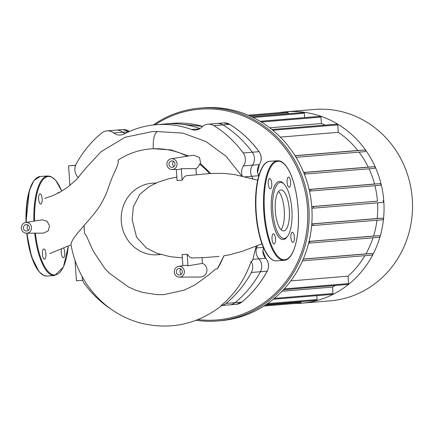 <?xml version="1.0" encoding="UTF-8"?>
<svg xmlns="http://www.w3.org/2000/svg" width="434" height="434" viewBox="0 0 434 434"><rect width="100%" height="100%" fill="white"/><g stroke="black" fill="none" stroke-linecap="round" stroke-linejoin="round"><path stroke-width="0.65" d="M281.058 229.711A20.523 7.02 86.2 0 0 284.259 210.202A20.523 7.02 86.2 0 0 278.525 191.513M289.315 209.866A20.523 7.02 86.2 0 0 280.966 189.967A20.523 7.02 86.2 0 0 275.324 211.022A20.523 7.02 86.2 0 0 283.679 230.926A20.523 7.02 86.2 0 0 289.315 209.866M284.075 184.146L283.131 183.202A29.127 9.96 86.2 0 0 271.38 211.331A29.127 9.96 86.2 0 0 286.722 237.344L287.53 236.28A28.047 9.591 86.2 0 0 291.881 209.655A28.047 9.591 86.2 0 0 284.08 184.146A28.047 9.591 86.2 0 0 272.758 211.233A28.047 9.591 86.2 0 0 287.53 236.28M273.415 233.769A5.127 1.752 86.2 0 0 272.015 239.009A5.127 1.752 86.2 0 0 274.104 243.995A5.127 1.752 86.2 0 0 274.109 243.989A5.127 1.752 86.2 0 0 275.509 238.749A5.127 1.752 86.2 0 0 273.425 233.769A5.127 1.752 86.2 0 0 273.415 233.769M290.872 237.463A5.127 1.752 86.2 0 0 292.955 242.432A5.127 1.752 86.2 0 0 294.366 237.176A5.127 1.752 86.2 0 0 292.277 232.206A5.127 1.752 86.2 0 0 290.872 237.463M289.201 187.255A5.127 1.752 86.2 0 0 290.601 182.014A5.127 1.752 86.2 0 0 288.518 177.029A5.127 1.752 86.2 0 0 288.507 177.034A5.127 1.752 86.2 0 0 287.107 182.275A5.127 1.752 86.2 0 0 289.196 187.255A5.127 1.752 86.2 0 0 289.201 187.255M271.749 183.56A5.127 1.752 86.2 0 0 269.66 178.591A5.127 1.752 86.2 0 0 268.255 183.848A5.127 1.752 86.2 0 0 270.339 188.817A5.127 1.752 86.2 0 0 271.749 183.56M43.796 248.98A5.127 1.752 -93.8 0 1 43.807 248.98A5.127 1.752 -93.8 0 1 45.89 253.966A5.127 1.752 -93.8 0 1 44.49 259.207A5.127 1.752 -93.8 0 1 44.48 259.207A5.127 1.752 -93.8 0 1 42.396 254.226A5.127 1.752 -93.8 0 1 43.796 248.98M63.771 248.367A5.127 1.752 -93.8 0 1 64.742 252.393A5.127 1.752 -93.8 0 1 63.337 257.65A5.127 1.752 -93.8 0 1 61.248 252.68A5.127 1.752 -93.8 0 1 61.427 249.382M57.961 193.222A5.127 1.752 -93.8 0 1 58.888 192.246A5.127 1.752 -93.8 0 1 58.894 192.246A5.127 1.752 -93.8 0 1 59.431 192.441M42.131 198.772A5.127 1.752 -93.8 0 1 40.72 204.029A5.127 1.752 -93.8 0 1 38.637 199.06A5.127 1.752 -93.8 0 1 40.042 193.803A5.127 1.752 -93.8 0 1 42.131 198.772M26.23 224.59A3.239 3.043 85.3 0 1 29.485 227.595A3.239 3.043 85.3 0 1 26.669 231.051A3.239 3.043 85.3 0 1 23.42 228.045A3.239 3.043 85.3 0 1 26.23 224.59M171.766 160.889A3.239 3.043 85.3 0 1 175.016 163.895A3.239 3.043 85.3 0 1 172.206 167.345A3.239 3.043 85.3 0 1 168.951 164.345A3.239 3.043 85.3 0 1 171.766 160.889M179.101 268.521A3.239 3.043 85.3 0 1 182.356 271.521A3.239 3.043 85.3 0 1 179.54 274.977A3.239 3.043 85.3 0 1 176.291 271.977A3.239 3.043 85.3 0 1 179.101 268.521M202.032 257.704L202.418 263.395A7.009 6.586 85.3 0 1 206.866 270.957A7.009 6.586 85.3 0 1 200.806 277.006A7.009 6.586 85.3 0 1 200.432 277.017L179.405 277.142A5.392 5.067 -94.7 0 0 179.687 277.131A5.392 5.067 -94.7 0 0 184.379 271.413A5.392 5.067 -94.7 0 0 178.954 266.368A5.392 5.067 -94.7 0 0 178.515 266.416A5.392 5.067 -94.7 0 0 174.273 272.167A5.392 5.067 -94.7 0 0 179.405 277.142M202.418 263.395L187.96 265.825A5.892 5.533 -94.7 0 0 185.383 265.337A5.892 5.533 -94.7 0 0 184.906 265.391L178.515 266.416M172.065 169.51A5.392 5.067 -94.7 0 0 172.352 169.499A5.392 5.067 -94.7 0 0 177.045 163.786A5.392 5.067 -94.7 0 0 171.62 158.736A5.392 5.067 -94.7 0 0 171.18 158.784A5.392 5.067 -94.7 0 0 166.933 164.535A5.392 5.067 -94.7 0 0 172.065 169.51L178.537 169.472A5.892 5.533 -94.7 0 0 178.851 169.461A5.892 5.533 -94.7 0 0 181.336 168.642L195.962 168.669L196.369 174.642M181.336 168.642L182.123 180.186L177.067 180.609L176.312 169.488M171.18 158.784L193.472 155.209L199.466 157.45L200.839 163.944L199.423 163.987A77.187 72.532 85.3 0 1 209.535 173.584L186.501 175.699L185.134 176.215L183.913 177.284L182.123 180.186M182.871 265.716L182.106 254.525L187.173 254.275L187.96 265.825M187.173 254.275L189.924 257.286L192.099 257.986M199.423 163.987A7.009 6.586 85.3 0 1 195.962 168.669M156.072 183.023A35.87 33.706 -94.7 0 0 153.245 183.132L151.938 183.24A35.87 33.706 85.3 0 1 155.773 183.153M160.303 254.438A35.87 33.706 85.3 0 1 157.846 254.736L159.153 254.628A35.87 33.706 -94.7 0 0 160.482 254.492M261.946 243.854L242.579 251.205L229.911 254.72L223.83 255.838A77.187 72.532 85.3 0 1 217.353 268.852L216.403 268.814L215.042 269.585L208.141 275.373L195.191 284.78L184.385 290.091L163.878 294.632L156.94 294.659L142.357 292.332L135.951 290.281L128.665 287.107L109.048 272.986L104.811 268.445L93.256 251.161L86.377 235.825L84.532 233.378A77.187 72.532 85.3 0 1 84.109 225.279C93.429 215.275 99.554 207.262 102.484 201.24C106.791 193.114 106.628 192.609 108.907 186.327C113.909 171.153 119.263 164.991 118.059 160.135A77.187 72.532 85.3 0 1 150.321 148.949A77.187 72.532 85.3 0 1 187.211 156.213M252.957 259.353L258.93 258.859A10.79 10.139 85.3 0 1 256.592 247.944A93.858 88.194 -94.7 0 0 257.291 245.611A93.858 88.194 -94.7 0 1 256.592 247.944A10.79 10.139 -94.7 0 0 258.93 258.859A10.79 10.139 85.3 0 1 260.438 271.722A10.79 10.139 -94.7 0 0 258.93 258.859L265.738 258.322L262.814 250.814A10.79 10.139 -94.7 0 0 265.668 258.301A10.79 10.139 85.3 0 1 267.181 271.169L267.236 271.06M251.145 261.355A10.79 10.139 85.3 0 1 251.373 272.471L260.438 271.722A107.344 100.867 85.3 0 1 235.06 302.655A107.344 100.867 -94.7 0 0 260.438 271.722L267.181 271.169A107.344 100.867 85.3 0 1 241.798 302.097A10.79 10.139 85.3 0 1 236.432 304.294L229.694 304.847A10.79 10.139 -94.7 0 0 235.06 302.655A10.79 10.139 85.3 0 1 229.694 304.847L221.09 305.547C235.076 293.878 245.091 279.149 251.145 261.355L252.225 260.888L252.74 260.037M244.472 176.888L251.709 176.291A93.858 88.194 -94.7 0 1 252.979 179.117A93.858 88.194 -94.7 0 0 251.709 176.291A10.79 10.139 85.3 0 1 252.539 165.164A10.79 10.139 -94.7 0 0 252.295 152.215A107.344 100.867 -94.7 0 0 222.94 124.911A10.79 10.139 -94.7 0 0 217.016 123.462A10.79 10.139 85.3 0 1 222.94 124.911A107.344 100.867 85.3 0 1 252.295 152.215A10.79 10.139 85.3 0 1 252.539 165.164A10.79 10.139 -94.7 0 0 251.709 176.291L258.805 175.705M199.564 128.844L191.551 129.506A10.79 10.139 -94.7 0 0 195.631 130.059A10.79 10.139 -94.7 0 0 201.794 127.135A10.79 10.139 85.3 0 1 207.951 124.216A10.79 10.139 85.3 0 1 213.875 125.659A107.344 100.867 85.3 0 1 243.23 152.963A10.79 10.139 85.3 0 1 243.474 165.913A10.79 10.139 -94.7 0 0 242.329 176.312M191.551 129.506A93.858 88.194 -94.7 0 0 156.045 124.715L165.11 123.967A93.858 88.194 -94.7 0 1 200.047 128.556A93.858 88.194 -94.7 0 0 165.11 123.967L172.586 123.348A93.858 88.194 85.3 0 1 202.64 126.365M156.045 124.715A93.858 88.194 -94.7 0 0 124.205 133.97A10.79 10.139 -94.7 0 1 120.549 135.034A10.79 10.139 -94.7 0 1 113.735 132.972A10.79 10.139 85.3 0 0 106.927 130.905L115.992 130.157A10.79 10.139 85.3 0 1 122.8 132.224A10.79 10.139 -94.7 0 0 115.992 130.157L122.73 129.603A10.79 10.139 85.3 0 1 129.332 131.507M125.041 133.542A10.79 10.139 85.3 0 1 122.8 132.224A10.79 10.139 -94.7 0 0 125.041 133.542M78.294 177.631A10.79 10.139 -94.7 0 0 77.691 176.898A10.79 10.139 85.3 0 1 76.178 164.036A107.344 100.867 85.3 0 1 101.561 133.102A10.79 10.139 85.3 0 1 106.927 130.905M25.644 222.49L42.136 219.843L47.078 221.221L49.574 225.946L48.141 230.969L43.411 233.112L26.534 233.21A5.392 5.067 -94.7 0 0 31.519 227.638A5.392 5.067 -94.7 0 0 26.083 222.436A5.392 5.067 -94.7 0 0 25.644 222.49A5.392 5.067 -94.7 0 0 21.7 225.886A5.392 5.067 -94.7 0 0 22.563 231.241A5.392 5.067 -94.7 0 0 26.534 233.21M84.196 225.534C75.397 235.119 70.997 241.461 70.997 244.564L70.986 244.516C73.715 260.15 79.661 274.348 88.829 287.102C102.261 305.319 119.675 317.357 141.083 323.216C170.746 330.198 197.671 324.29 221.845 305.493M150.321 148.949L153.321 148.71A16.666 5.702 -93.8 0 1 157.851 131.611A16.666 5.702 -93.8 0 1 157.868 131.611L151.802 131.6M241.933 176.209L226.13 156.311L205.976 141.582L182.898 133.102L157.868 131.611M153.321 148.71L171.338 149.963L188.535 156.001M200.839 163.944L210.707 173.497L223.559 173.35L234.387 174.511M223.982 255.827L217.353 268.852M111.044 309.16A107.344 100.867 85.3 0 1 84.326 283.543A10.79 10.139 85.3 0 1 82.172 276.594M251.373 272.471A107.344 100.867 85.3 0 1 225.995 303.404A10.79 10.139 85.3 0 1 221.09 305.547M180.951 269.031A3.239 3.043 -94.7 0 0 181.374 274.163M173.611 161.405A3.239 3.043 -94.7 0 0 174.034 166.531M28.08 225.105A3.239 3.043 -94.7 0 0 28.503 230.232M209.535 173.584L211.396 173.448M157.846 254.736A35.87 33.706 85.3 0 1 121.298 221.763A35.87 33.706 85.3 0 1 151.938 183.24M279.035 112.666A96.017 90.223 85.3 0 1 285.881 111.82A96.017 90.223 85.3 0 1 383.819 201.544A96.017 90.223 85.3 0 1 301.695 303.198A96.017 90.223 85.3 0 1 294.8 303.485M285.881 111.82L314.362 109.466A96.017 90.223 85.3 0 1 412.3 199.19A96.017 90.223 85.3 0 1 330.182 300.843L301.695 303.198M335.374 285.469A89.274 83.887 85.3 0 1 332.531 287.086L282.008 291.257M364.891 255.686A89.274 83.887 85.3 0 1 348.068 276.16L290.796 280.89M373.018 237.81A89.274 83.887 85.3 0 1 365.938 253.879L303.268 259.055M376.978 220.217A89.274 83.887 85.3 0 1 373.576 236.053L309.062 241.385M377.553 202.857A89.274 83.887 85.3 0 1 377.179 218.492L311.775 223.895M374.96 185.709A89.274 83.887 85.3 0 1 377.434 201.154L311.753 206.584M369.025 168.783A89.274 83.887 85.3 0 1 374.526 184.027L309.089 189.436M359.064 152.128A89.274 83.887 85.3 0 1 368.238 167.123L303.659 172.461M280.304 137.106L338.26 132.316A89.274 83.887 85.3 0 1 357.8 150.495L295.039 155.681M269.72 127.808L321.382 123.538A89.274 83.887 85.3 0 1 325.207 125.106M248.145 115.222L287.265 111.988A0.808 0.759 85.3 0 1 288.089 112.742L288.16 113.768M251.639 116.789L303.578 112.498A0.808 0.759 85.3 0 1 304.402 113.252L304.701 117.614M260.107 121.298L320.118 116.339A0.808 0.759 85.3 0 1 320.943 117.099L321.382 123.538M271.89 129.511L336.93 124.14A0.808 0.759 85.3 0 1 337.755 124.894L338.26 132.316M357.8 150.495L364.777 150.034A0.808 0.759 85.3 0 1 365.591 150.782A0.808 0.759 85.3 0 1 364.885 151.645L296.059 157.336L364.896 151.645M295.511 156.435A0.808 0.759 -94.7 0 0 295.234 155.99M304.326 174.126L304.342 174.126A0.808 0.759 -94.7 0 0 305.042 173.264A0.808 0.759 -94.7 0 0 304.229 172.515L303.691 172.548M309.469 191.106L310.136 191.063A0.808 0.759 -94.7 0 0 310.842 190.201A0.808 0.759 -94.7 0 0 310.028 189.446L309.106 189.512M377.434 201.154L312.692 206.595A0.808 0.759 85.3 0 1 313.505 207.343A0.808 0.759 85.3 0 1 312.811 208.206L311.867 208.271M312.811 208.206A0.808 0.759 85.3 0 1 312.8 208.206L382.869 202.418A0.808 0.759 85.3 0 1 382.859 202.418L312.827 208.206M312.692 206.595L311.758 206.655M311.769 223.977L312.377 223.933A0.808 0.759 85.3 0 1 313.191 224.687A0.808 0.759 85.3 0 1 312.491 225.55L311.628 225.604M309.041 241.483A0.808 0.759 85.3 0 1 309.041 243.094L308.634 243.121M368.238 167.123L374.287 166.721A0.808 0.759 85.3 0 1 375.101 167.475A0.808 0.759 85.3 0 1 374.401 168.338L304.364 174.126M374.526 184.027L380.086 183.658A0.808 0.759 85.3 0 1 380.9 184.412A0.808 0.759 85.3 0 1 380.195 185.275L310.164 191.063M382.75 200.801A0.808 0.759 85.3 0 1 383.564 201.555A0.808 0.759 85.3 0 1 382.869 202.418M377.179 218.492L382.441 218.145A0.808 0.759 85.3 0 1 383.249 218.893A0.808 0.759 85.3 0 1 382.56 219.756A0.808 0.759 85.3 0 1 382.549 219.761L312.513 225.544L382.56 219.756M373.576 236.053L378.99 235.695A0.808 0.759 85.3 0 1 379.804 236.443A0.808 0.759 85.3 0 1 379.099 237.306L309.068 243.094L379.115 237.306M365.938 253.879L371.829 253.489A0.808 0.759 85.3 0 1 372.643 254.237A0.808 0.759 85.3 0 1 371.938 255.1L302.487 260.839L371.949 255.1M348.068 276.16L348.573 283.581A0.808 0.759 85.3 0 1 347.878 284.438L283.429 289.76M332.531 287.086L332.97 293.525A0.808 0.759 85.3 0 1 332.281 294.382L273.301 299.254M316.842 295.657L317.102 299.514A0.808 0.759 85.3 0 1 316.413 300.371L266.221 304.522M300.968 301.652L301.006 302.173A0.808 0.759 85.3 0 1 300.312 303.03L263.91 306.041M155.063 124.802A105.722 99.348 85.3 0 1 283.624 146.339A105.722 99.348 85.3 0 1 283.559 284.509A105.722 99.348 85.3 0 1 198.04 319.56M196.114 320.308A106.802 100.362 -94.7 0 0 217.542 320.976A106.802 100.362 -94.7 0 0 284.693 285.192A106.802 100.362 -94.7 0 0 298.136 166.895A106.802 100.362 -94.7 0 0 199.949 108.099A106.802 100.362 -94.7 0 0 153.202 124.997M199.949 108.099L202.89 107.854A106.802 100.362 85.3 0 1 301.077 166.656A106.802 100.362 85.3 0 1 287.634 284.948A106.802 100.362 85.3 0 1 220.483 320.731L217.542 320.976M263.736 247.353L262.814 250.814M258.409 174.983L258.843 175.58M259.353 164.502L259.277 164.605A10.79 10.139 -94.7 0 0 257.471 172.401L258.848 175.699M75.033 260.416L76.422 280.793L82.72 280.375M75.608 165.262L68.588 165.842L75.565 165.381M68.588 165.842L69.923 185.454M263.742 165.359A49.357 16.883 86.2 0 0 255.886 212.47A49.357 16.883 86.2 0 0 269.856 257.59M277.505 160.759A49.894 17.067 86.2 0 0 277.407 160.764A49.894 17.067 86.2 0 0 263.796 211.949A49.894 17.067 86.2 0 0 284.102 260.329L284.205 260.324C293.802 259.955 299.937 236.297 298.239 210.24C297.54 199.168 295.782 189.202 292.966 180.349C290.769 173.573 288.203 168.441 285.263 164.958C282.778 162.034 280.19 160.634 277.505 160.759L269.915 161.264A49.894 17.067 86.2 0 0 269.823 161.269A49.894 17.067 86.2 0 0 256.206 212.454A49.894 17.067 86.2 0 0 276.518 260.834A49.894 17.067 86.2 0 0 276.61 260.829M269.818 161.269L269.818 161.269C260.221 161.638 254.08 185.296 255.783 211.353C256.483 222.425 258.241 232.391 261.051 241.244C263.248 248.02 265.814 253.152 268.755 256.635C271.245 259.559 273.827 260.959 276.518 260.834L284.102 260.329A49.894 17.067 86.2 0 0 284.199 260.324M264.485 211.9A49.357 16.883 86.2 0 0 284.666 259.754A49.357 16.883 86.2 0 0 298.136 209.123A49.357 16.883 86.2 0 0 277.95 161.269A49.357 16.883 86.2 0 0 264.485 211.9M35.404 233.161A49.357 16.883 86.2 0 0 55.047 274.966A49.357 16.883 86.2 0 0 68.263 246.252M61.709 191.144A49.357 16.883 86.2 0 0 48.331 176.486A49.357 16.883 86.2 0 0 34.579 221.052M61.758 191.112L55.688 180.229L50.859 176.47L47.886 175.971A49.894 17.067 86.2 0 0 47.789 175.982A49.894 17.067 86.2 0 0 33.89 221.166M47.886 175.971L40.297 176.475A49.894 17.067 86.2 0 0 40.205 176.481A49.894 17.067 86.2 0 0 26.322 222.382M26.751 233.21A49.357 16.883 86.2 0 0 40.237 272.802M34.123 180.571A49.357 16.883 86.2 0 0 26.002 222.43M27.071 233.21A49.894 17.067 86.2 0 0 46.894 276.051A49.894 17.067 86.2 0 0 46.991 276.04M34.709 233.166A49.894 17.067 86.2 0 0 54.483 275.547A49.894 17.067 86.2 0 0 54.575 275.541L63.407 267.062L68.306 246.23M263.335 247.385L255.827 248.004M259.103 151.754L259.033 151.661A10.79 10.139 85.3 0 1 259.277 164.605L243.474 165.913M243.23 152.963L259.033 151.661A107.344 100.867 85.3 0 0 229.678 124.352A1.08 0.304 121.8 0 1 229.743 124.368C241.174 131.475 250.96 140.578 259.103 151.678C261.876 155.947 261.957 160.244 259.348 164.578L257.536 172.401L258.854 175.596M128.849 131.724L113.735 132.972M213.875 125.659L229.678 124.352A10.79 10.139 85.3 0 0 223.76 122.909L229.743 124.368M225.995 303.404L241.798 302.097A1.08 0.309 50.6 0 0 241.857 302.075A1.08 0.309 50.6 0 0 241.89 302.021M288.089 112.742L249.734 115.911M304.402 113.252L253.098 117.495M320.943 117.099L261.306 122.025M337.755 124.894L272.807 130.26M364.777 150.034L295.109 155.79M301.006 302.173L265.326 305.124M332.97 293.525L274.375 298.37M348.573 283.581L284.221 288.898M317.102 299.514L267.539 303.61M382.441 218.145L312.377 223.933M378.99 235.695L309.041 241.472M371.829 253.489L303.225 259.158M374.287 166.721L304.229 172.515M380.086 183.658L310.028 189.446M40.194 176.486L34.031 180.425L29.349 190.363L25.969 222.436M26.718 233.21L31.536 256.782L39.093 271.793L43.921 275.552L46.894 276.051L54.586 275.536M71.04 244.83L49.72 253.608M44.648 198.419L52.704 195.663L60.136 192.056L67.303 187.455L76.389 179.643L86.198 167.719L100.954 151.764L125.084 137.252L152.453 131.578M157.851 131.611L158.616 131.545M256.185 246.045L252.734 260.058M207.951 124.216L223.76 122.909M192.072 257.986L204.794 257.546L219.024 256.429M234.344 174.506L257.682 180.159M176.828 177.088L168.777 178.759L158.502 182.014L149.513 186.36L139.9 194.253L133.314 206.834L132.175 219.729L136.569 237.235L146.312 247.922L156.576 253.179L170.182 256.7L182.334 257.872M304.353 174.126L374.412 168.338M310.153 191.063L380.211 185.275M263.753 247.445L262.879 250.803M236.432 304.294L241.857 302.075C252.219 293.525 260.688 283.212 267.246 271.136C269.411 266.541 268.912 262.266 265.738 258.322M129.359 131.497L122.73 129.603M202.645 126.359L172.586 123.348M258.865 175.504L258.583 175.152"/></g></svg>
